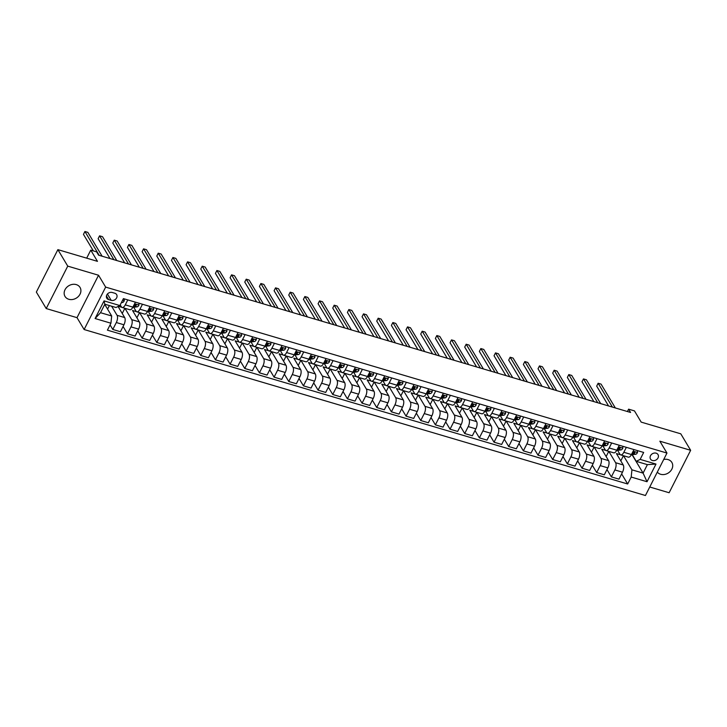 <?xml version="1.0" encoding="UTF-8"?>
<svg xmlns="http://www.w3.org/2000/svg" width="727" height="727" viewBox="0 0 727 727"><rect width="100%" height="100%" fill="white"/><g stroke="black" fill="none" stroke-linecap="round" stroke-linejoin="round"><path stroke-width="1.09" d="M657.308 472.105A8.751 7.243 149.1 0 0 660.616 474.268A8.751 7.243 149.1 0 0 670.267 471.378A8.751 7.243 149.1 0 0 671.857 462.427A8.751 7.243 149.1 0 0 668.068 459.582A8.751 7.243 149.1 0 0 663.715 459.482M76.253 284.602A8.751 7.243 149.1 0 0 66.602 287.492A8.751 7.243 149.1 0 0 65.021 296.434A8.751 7.243 149.1 0 0 68.801 299.279A8.751 7.243 149.1 0 0 78.452 296.389A8.751 7.243 149.1 0 0 80.043 287.447A8.751 7.243 149.1 0 0 76.253 284.602M656.127 453.166A4.38 3.617 149.1 0 0 651.301 454.611A4.38 3.617 149.1 0 0 650.511 459.082A4.38 3.617 149.1 0 0 652.401 460.5A4.38 3.617 149.1 0 0 657.226 459.055A4.38 3.617 149.1 0 0 658.017 454.584A4.38 3.617 149.1 0 0 656.127 453.166M649.747 487.008L669.122 492.742L690.65 450.304L680.781 433.819L641.187 422.114L634.471 410.9L628.61 409.165L627.41 411.527M84.123 329.531L645.44 495.505L666.968 453.066L105.651 287.101L84.123 329.531L77.017 317.663L98.545 275.233L67.747 266.127L46.219 308.557L77.017 317.663M46.219 308.557L36.35 292.072L57.878 249.643L97.473 261.347L90.757 250.133L86.686 258.158M67.747 266.127L57.878 249.643M90.757 250.133L96.618 251.869L98.599 255.168L630.582 412.463L628.61 409.165M108.623 299.588L111.204 300.351A4.244 3.508 149.1 0 0 115.875 298.951A4.244 3.508 149.1 0 0 116.647 294.617A4.244 3.508 149.1 0 0 114.811 293.235L112.231 292.481A4.244 3.508 149.1 0 0 107.56 293.881A4.244 3.508 149.1 0 0 106.787 298.206A4.244 3.508 149.1 0 0 108.623 299.588L106.442 295.944M110.931 323.215L95.101 318.535L104.061 300.878L119.891 305.558L115.984 307.503L104.842 304.213L100.535 312.701L111.685 315.991L110.931 323.215L107.414 330.158L627.674 483.991L621.63 473.895M632.008 454.62L643.086 473.123L647.384 464.635L636.243 461.336L640.151 459.391L643.668 452.448L123.417 298.615L119.891 305.558M640.151 459.391L655.99 464.071L647.03 481.728L631.19 477.048L627.674 483.991M98.545 275.233L105.651 287.101M690.65 450.304L659.852 441.198L666.968 453.066M636.243 461.336L632.236 454.639M626.347 447.323L623.83 452.285A5.471 2.445 106.5 0 1 620.704 454.893A5.471 2.445 106.5 0 1 619.922 454.23L617.568 450.304M611.68 442.988L609.162 447.95A5.471 2.445 106.5 0 1 606.036 450.558A5.471 2.445 106.5 0 1 605.264 449.895L602.91 445.969M597.021 438.654L594.504 443.606A5.471 2.445 106.5 0 1 591.369 446.214A5.471 2.445 106.5 0 1 590.597 445.56L588.243 441.634M582.354 434.319L579.837 439.272A5.471 2.445 106.5 0 1 576.711 441.88A5.471 2.445 106.5 0 1 575.929 441.225L573.585 437.3M567.687 429.984L565.179 434.937A5.471 2.445 106.5 0 1 562.044 437.545A5.471 2.445 106.5 0 1 561.271 436.891L558.918 432.956M553.029 425.649L550.512 430.602A5.471 2.445 106.5 0 1 547.386 433.21A5.471 2.445 106.5 0 1 546.604 432.556L544.25 428.621M538.362 421.315L535.854 426.267A5.471 2.445 106.5 0 1 532.718 428.875A5.471 2.445 106.5 0 1 531.946 428.221L529.592 424.286M523.704 416.98L521.186 421.933A5.471 2.445 106.5 0 1 518.051 424.541A5.471 2.445 106.5 0 1 517.279 423.877L514.925 419.952M509.036 412.636L506.519 417.598A5.471 2.445 106.5 0 1 503.393 420.206A5.471 2.445 106.5 0 1 502.611 419.543L500.267 415.617M494.369 408.301L491.861 413.263A5.471 2.445 106.5 0 1 488.726 415.871A5.471 2.445 106.5 0 1 487.953 415.208L485.6 411.282M479.711 403.967L477.194 408.928A5.471 2.445 106.5 0 1 474.068 411.537A5.471 2.445 106.5 0 1 473.286 410.873L470.942 406.947M465.044 399.632L462.536 404.585A5.471 2.445 106.5 0 1 459.4 407.193A5.471 2.445 106.5 0 1 458.628 406.538L456.274 402.613M450.386 395.297L447.868 400.25A5.471 2.445 106.5 0 1 444.742 402.858A5.471 2.445 106.5 0 1 443.961 402.204L441.607 398.278M435.718 390.962L433.201 395.915A5.471 2.445 106.5 0 1 430.075 398.523A5.471 2.445 106.5 0 1 429.303 397.869L426.949 393.943M421.06 386.628L418.543 391.58A5.471 2.445 106.5 0 1 415.408 394.188A5.471 2.445 106.5 0 1 414.635 393.534L412.282 389.599M406.393 382.293L403.876 387.246A5.471 2.445 106.5 0 1 400.75 389.854A5.471 2.445 106.5 0 1 399.968 389.199L397.624 385.265M391.726 377.958L389.218 382.911A5.471 2.445 106.5 0 1 386.082 385.519A5.471 2.445 106.5 0 1 385.31 384.865L382.956 380.93M377.068 373.614L374.55 378.576A5.471 2.445 106.5 0 1 371.424 381.184A5.471 2.445 106.5 0 1 370.643 380.521L368.289 376.595M362.4 369.28L359.892 374.241A5.471 2.445 106.5 0 1 356.757 376.85A5.471 2.445 106.5 0 1 355.985 376.186L353.631 372.26M347.742 364.945L345.225 369.907A5.471 2.445 106.5 0 1 342.099 372.515A5.471 2.445 106.5 0 1 341.317 371.851L338.964 367.926M333.075 360.61L330.558 365.572A5.471 2.445 106.5 0 1 327.432 368.18A5.471 2.445 106.5 0 1 326.659 367.517L324.306 363.591M318.417 356.275L315.9 361.228A5.471 2.445 106.5 0 1 312.764 363.836A5.471 2.445 106.5 0 1 311.992 363.182L309.638 359.256M303.75 351.941L301.232 356.893A5.471 2.445 106.5 0 1 298.106 359.502A5.471 2.445 106.5 0 1 297.325 358.847L294.98 354.921M289.082 347.606L286.574 352.559A5.471 2.445 106.5 0 1 283.439 355.167A5.471 2.445 106.5 0 1 282.667 354.512L280.313 350.587M274.424 343.271L271.907 348.224A5.471 2.445 106.5 0 1 268.781 350.832A5.471 2.445 106.5 0 1 267.999 350.178L265.646 346.243M259.757 338.936L257.249 343.889A5.471 2.445 106.5 0 1 254.114 346.497A5.471 2.445 106.5 0 1 253.341 345.843L250.988 341.908M245.099 334.602L242.582 339.554A5.471 2.445 106.5 0 1 239.447 342.163A5.471 2.445 106.5 0 1 238.674 341.499L236.32 337.573M230.432 330.258L227.915 335.22A5.471 2.445 106.5 0 1 224.788 337.828A5.471 2.445 106.5 0 1 224.007 337.164L221.662 333.239M215.765 325.923L213.256 330.885A5.471 2.445 106.5 0 1 210.121 333.493A5.471 2.445 106.5 0 1 209.349 332.83L206.995 328.904M201.106 321.588L198.589 326.55A5.471 2.445 106.5 0 1 195.463 329.158A5.471 2.445 106.5 0 1 194.682 328.495L192.337 324.569M186.439 317.254L183.931 322.215A5.471 2.445 106.5 0 1 180.796 324.824A5.471 2.445 106.5 0 1 180.023 324.16L177.67 320.234M171.781 312.919L169.264 317.872A5.471 2.445 106.5 0 1 166.138 320.48A5.471 2.445 106.5 0 1 165.356 319.825L163.002 315.9M157.114 308.584L154.597 313.537A5.471 2.445 106.5 0 1 151.47 316.145A5.471 2.445 106.5 0 1 150.698 315.491L148.344 311.565M142.456 304.25L139.938 309.202A5.471 2.445 106.5 0 1 136.803 311.81A5.471 2.445 106.5 0 1 136.031 311.156L133.677 307.23M127.788 299.915L125.271 304.867A5.471 2.445 106.5 0 1 122.145 307.476A5.471 2.445 106.5 0 1 121.364 306.821L120.228 304.904M104.743 304.404L111.685 315.991M111.622 306.212L117.065 315.309A5.471 2.445 106.5 0 1 116.311 322.534L112.794 329.467L110.068 324.924M118.056 306.476L124.69 317.563A5.471 2.445 106.5 0 1 123.935 324.787L120.418 331.721L112.794 329.467M118.392 306.312L121.827 307.321M124.935 308.303L131.723 319.644A5.471 2.445 106.5 0 1 130.978 326.868L127.461 333.802L123.072 326.487M136.485 311.656L132.523 310.484L139.348 321.897A5.471 2.445 106.5 0 1 138.603 329.122L135.086 336.056L127.461 333.802M139.602 312.637L146.391 323.978A5.471 2.445 106.5 0 1 145.636 331.203L142.119 338.137L137.739 330.821M151.152 315.991L147.181 314.818L154.015 326.232A5.471 2.445 106.5 0 1 153.27 333.457L149.744 340.39L142.119 338.137M154.26 316.972L161.049 328.313A5.471 2.445 106.5 0 1 160.303 335.538L156.787 342.472L152.406 335.156M165.811 320.334L161.848 319.153L168.673 330.567A5.471 2.445 106.5 0 1 167.928 337.791L164.411 344.734L156.787 342.472M168.928 321.307L175.716 332.648A5.471 2.445 106.5 0 1 174.971 339.873L171.445 346.815L167.065 339.491M180.478 324.669L176.507 323.497L183.34 334.902A5.471 2.445 106.5 0 1 182.595 342.126L179.069 349.069L171.445 346.815M183.595 325.641L190.383 336.983A5.471 2.445 106.5 0 1 189.629 344.207L186.112 351.15L181.732 343.826M195.136 329.004L191.174 327.832L198.008 339.236A5.471 2.445 106.5 0 1 197.253 346.461L193.736 353.404L186.112 351.15M198.253 329.985L205.041 341.317A5.471 2.445 106.5 0 1 204.296 348.542L200.77 355.485L196.39 348.16M209.803 333.339L205.841 332.166L212.666 343.571A5.471 2.445 106.5 0 1 211.92 350.796L208.404 357.739L200.77 355.485M212.92 334.32L219.708 345.652A5.471 2.445 106.5 0 1 218.954 352.877L215.437 359.82L211.057 352.504M224.47 337.673L220.499 336.501L227.333 347.906A5.471 2.445 106.5 0 1 226.579 355.13L223.062 362.073L215.437 359.82M227.578 338.655L234.367 349.987A5.471 2.445 106.5 0 1 233.621 357.211L230.105 364.154L225.715 356.839M239.128 342.008L235.166 340.836L241.991 352.241A5.471 2.445 106.5 0 1 241.246 359.474L237.729 366.408L230.105 364.154M242.245 342.99L249.034 354.322A5.471 2.445 106.5 0 1 248.289 361.555L244.763 368.489L240.383 361.174M253.796 346.343L249.824 345.171L256.658 356.584A5.471 2.445 106.5 0 1 255.913 363.809L252.387 370.743L244.763 368.489M256.904 347.324L263.692 358.665A5.471 2.445 106.5 0 1 262.947 365.89L259.43 372.824L255.05 365.508M268.454 350.678L264.492 349.505L271.316 360.919A5.471 2.445 106.5 0 1 270.571 368.144L267.054 375.077L259.43 372.824M271.571 351.659L278.359 363A5.471 2.445 106.5 0 1 277.614 370.225L274.088 377.159L269.708 369.843M283.121 355.012L279.15 353.84L285.984 365.254A5.471 2.445 106.5 0 1 285.238 372.478L281.712 379.412L274.088 377.159M286.238 355.994L293.026 367.335A5.471 2.445 106.5 0 1 292.272 374.559L288.755 381.493L284.375 374.178M297.779 359.347L293.817 358.175L300.651 369.589A5.471 2.445 106.5 0 1 299.897 376.813L296.38 383.747L288.755 381.493M300.896 360.328L307.685 371.67A5.471 2.445 106.5 0 1 306.939 378.894L303.423 385.837L299.033 378.513M312.446 363.691L308.484 362.509L315.309 373.923A5.471 2.445 106.5 0 1 314.564 381.148L311.047 388.091L303.423 385.837M315.563 364.663L322.352 376.004A5.471 2.445 106.5 0 1 321.598 383.229L318.081 390.172L313.7 382.847M327.114 368.026L323.142 366.853L329.976 378.258A5.471 2.445 106.5 0 1 329.222 385.483L325.705 392.426L318.081 390.172M330.222 368.998L337.01 380.339A5.471 2.445 106.5 0 1 336.265 387.564L332.748 394.507L328.368 387.182M341.772 372.36L337.81 371.188L344.634 382.593A5.471 2.445 106.5 0 1 343.889 389.817L340.372 396.76L332.748 394.507M344.889 373.342L351.677 384.674A5.471 2.445 106.5 0 1 350.932 391.898L347.406 398.841L343.026 391.517M356.439 376.695L352.468 375.523L359.302 386.928A5.471 2.445 106.5 0 1 358.556 394.152L355.03 401.095L347.406 398.841M359.556 377.676L366.335 389.009A5.471 2.445 106.5 0 1 365.59 396.233L362.073 403.176L357.693 395.861M371.097 381.03L367.135 379.857L373.969 391.262A5.471 2.445 106.5 0 1 373.215 398.487L369.698 405.43L362.073 403.176M374.214 382.011L381.003 393.343A5.471 2.445 106.5 0 1 380.257 400.568L376.731 407.511L372.351 400.195M385.764 385.365L381.793 384.192L388.627 395.597A5.471 2.445 106.5 0 1 387.882 402.831L384.356 409.764L376.731 407.511M388.881 386.346L395.67 397.678A5.471 2.445 106.5 0 1 394.915 404.912L391.399 411.845L387.018 404.53M400.432 389.699L396.46 388.527L403.294 399.941A5.471 2.445 106.5 0 1 402.54 407.165L399.023 414.099L391.399 411.845M403.54 390.681L410.328 402.022A5.471 2.445 106.5 0 1 409.583 409.246L406.066 416.18L401.677 408.865M415.09 394.034L411.128 392.862L417.952 404.276A5.471 2.445 106.5 0 1 417.207 411.5L413.69 418.434L406.066 416.18M418.207 395.015L424.995 406.357A5.471 2.445 106.5 0 1 424.241 413.581L420.724 420.515L416.344 413.2M429.757 398.369L425.786 397.196L432.62 408.61A5.471 2.445 106.5 0 1 431.874 415.835L428.348 422.769L420.724 420.515M432.865 399.35L439.653 410.691A5.471 2.445 106.5 0 1 438.908 417.916L435.391 424.85L431.011 417.534M444.415 402.703L440.453 401.531L447.278 412.945A5.471 2.445 106.5 0 1 446.532 420.17L443.016 427.112L435.391 424.85M447.532 403.685L454.32 415.026A5.471 2.445 106.5 0 1 453.575 422.251L450.049 429.194L445.669 421.869M459.082 407.047L455.111 405.866L461.945 417.28A5.471 2.445 106.5 0 1 461.2 424.504L457.674 431.447L450.049 429.194M462.199 408.02L468.988 419.361A5.471 2.445 106.5 0 1 468.233 426.585L464.717 433.528L460.336 426.204M473.74 411.382L469.778 410.21L476.612 421.615A5.471 2.445 106.5 0 1 475.858 428.839L472.341 435.782L464.717 433.528M476.857 412.363L483.646 423.696A5.471 2.445 106.5 0 1 482.901 430.92L479.375 437.863L474.995 430.538M488.408 415.717L484.446 414.544L491.27 425.949A5.471 2.445 106.5 0 1 490.525 433.174L487.008 440.117L479.375 437.863M491.525 416.698L498.313 428.03A5.471 2.445 106.5 0 1 497.559 435.255L494.042 442.198L489.662 434.873M503.075 420.052L499.104 418.879L505.937 430.284A5.471 2.445 106.5 0 1 505.183 437.509L501.666 444.451L494.042 442.198M506.183 421.033L512.971 432.365A5.471 2.445 106.5 0 1 512.226 439.59L508.709 446.532L504.32 439.217M517.733 424.386L513.771 423.214L520.596 434.619A5.471 2.445 106.5 0 1 519.85 441.843L516.334 448.786L508.709 446.532M520.85 425.368L527.638 436.7A5.471 2.445 106.5 0 1 526.893 443.924L523.367 450.867L518.987 443.552M532.4 428.721L528.429 427.549L535.263 438.954A5.471 2.445 106.5 0 1 534.518 446.187L530.992 453.121L523.367 450.867M535.508 429.702L542.297 441.044A5.471 2.445 106.5 0 1 541.551 448.268L538.035 455.202L533.654 447.887M547.058 433.056L543.096 431.883L549.921 443.297A5.471 2.445 106.5 0 1 549.176 450.522L545.659 457.456L538.035 455.202M550.175 434.037L556.964 445.378A5.471 2.445 106.5 0 1 556.219 452.603L552.693 459.537L548.312 452.221M561.726 437.39L557.754 436.218L564.588 447.632A5.471 2.445 106.5 0 1 563.843 454.857L560.317 461.79L552.693 459.537M564.843 438.372L571.631 449.713A5.471 2.445 106.5 0 1 570.877 456.938L567.36 463.871L562.98 456.556M576.384 441.725L572.422 440.553L579.255 451.967A5.471 2.445 106.5 0 1 578.501 459.191L574.984 466.125L567.36 463.871M579.501 442.707L586.289 454.048A5.471 2.445 106.5 0 1 585.544 461.272L582.027 468.206L577.638 460.891M591.051 446.06L587.089 444.888L593.914 456.302A5.471 2.445 106.5 0 1 593.168 463.526L589.652 470.469L582.027 468.206M594.168 447.041L600.956 458.383A5.471 2.445 106.5 0 1 600.202 465.607L596.685 472.55L592.305 465.225M605.718 450.404L601.747 449.231L608.581 460.636A5.471 2.445 106.5 0 1 607.827 467.861L604.31 474.804L596.685 472.55M608.826 451.376L615.615 462.717A5.471 2.445 106.5 0 1 614.869 469.942L611.352 476.885L606.972 469.56M620.376 454.738L616.414 453.566L623.239 464.971A5.471 2.445 106.5 0 1 622.494 472.196L618.977 479.138L611.352 476.885M623.493 455.72L631.936 469.824L643.086 473.123L647.03 481.728M107.578 309.129L109.386 305.558M135.413 302.168L132.896 307.121A5.471 2.445 106.5 0 1 129.769 309.729L122.145 307.476M122.236 313.464L124.871 308.284M136.903 317.808L139.529 312.619M150.08 306.503L147.563 311.456A5.471 2.445 106.5 0 1 144.428 314.064L136.803 311.81M151.561 322.143L154.197 316.954M164.738 310.838L162.23 315.791A5.471 2.445 106.5 0 1 159.095 318.399L151.47 316.145M166.229 326.478L168.855 321.289M179.405 315.173L176.888 320.134A5.471 2.445 106.5 0 1 173.762 322.743L166.138 320.48M180.887 330.812L183.522 325.623M194.064 319.507L191.555 324.469A5.471 2.445 106.5 0 1 188.42 327.077L180.796 324.824M195.554 335.147L198.189 329.958M208.731 323.842L206.214 328.804A5.471 2.445 106.5 0 1 203.087 331.412L195.463 329.158M210.221 339.482L212.847 334.293M223.398 328.177L220.881 333.139A5.471 2.445 106.5 0 1 217.746 335.747L210.121 333.493M224.879 343.816L227.515 338.637M238.056 332.521L235.539 337.473A5.471 2.445 106.5 0 1 232.413 340.082L224.788 337.828M239.547 348.151L242.173 342.971M252.723 336.855L250.206 341.808A5.471 2.445 106.5 0 1 247.08 344.416L239.447 342.163M254.205 352.486L256.84 347.306M267.382 341.19L264.873 346.143A5.471 2.445 106.5 0 1 261.738 348.751L254.114 346.497M268.872 356.821L271.498 351.641M282.049 345.525L279.531 350.478A5.471 2.445 106.5 0 1 276.405 353.086L268.781 350.832M283.539 361.165L286.165 355.976M296.707 349.86L294.199 354.812A5.471 2.445 106.5 0 1 291.064 357.42L283.439 355.167M298.197 365.499L300.833 360.31M311.374 354.194L308.857 359.147A5.471 2.445 106.5 0 1 305.731 361.755L298.106 359.502M312.864 369.834L315.491 364.645M326.041 358.529L323.524 363.491A5.471 2.445 106.5 0 1 320.389 366.099L312.764 363.836M327.523 374.169L330.158 368.98M340.699 362.864L338.182 367.826A5.471 2.445 106.5 0 1 335.056 370.434L327.432 368.18M342.19 378.503L344.816 373.315M355.367 367.199L352.849 372.16A5.471 2.445 106.5 0 1 349.723 374.768L342.099 372.515M356.848 382.838L359.483 377.649M370.025 371.533L367.517 376.495A5.471 2.445 106.5 0 1 364.381 379.103L356.757 376.85M371.515 387.173L374.151 381.993M384.692 375.877L382.175 380.83A5.471 2.445 106.5 0 1 379.049 383.438L371.424 381.184M386.182 391.508L388.809 386.328M399.359 380.212L396.842 385.165A5.471 2.445 106.5 0 1 393.707 387.773L386.082 385.519M400.841 395.842L403.476 390.663M414.017 384.547L411.5 389.499A5.471 2.445 106.5 0 1 408.374 392.107L400.75 389.854M415.508 400.186L418.134 394.997M428.685 388.881L426.167 393.834A5.471 2.445 106.5 0 1 423.032 396.442L415.408 394.188M430.166 404.521L432.801 399.332M443.343 393.216L440.835 398.169A5.471 2.445 106.5 0 1 437.699 400.777L430.075 398.523M444.833 408.856L447.459 403.667M458.01 397.551L455.493 402.504A5.471 2.445 106.5 0 1 452.367 405.112L444.742 402.858M459.491 413.19L462.127 408.001M472.668 401.886L470.16 406.847A5.471 2.445 106.5 0 1 467.025 409.455L459.4 407.193M474.158 417.525L476.794 412.336M487.335 406.22L484.818 411.182A5.471 2.445 106.5 0 1 481.692 413.79L474.068 411.537M488.826 421.86L491.452 416.671M502.003 410.555L499.485 415.517A5.471 2.445 106.5 0 1 496.35 418.125L488.726 415.871M503.484 426.195L506.119 421.006M516.661 414.89L514.143 419.852A5.471 2.445 106.5 0 1 511.017 422.46L503.393 420.206M518.151 430.529L520.777 425.35M531.328 419.234L528.811 424.186A5.471 2.445 106.5 0 1 525.685 426.794L518.051 424.541M532.809 434.864L535.445 429.684M545.986 423.568L543.478 428.521A5.471 2.445 106.5 0 1 540.343 431.129L532.718 428.875M547.476 439.199L550.103 434.019M560.653 427.903L558.136 432.856A5.471 2.445 106.5 0 1 555.01 435.464L547.386 433.21M562.144 443.543L564.77 438.354M575.311 432.238L572.803 437.191A5.471 2.445 106.5 0 1 569.668 439.799L562.044 437.545M576.802 447.877L579.437 442.688M589.979 436.573L587.461 441.525A5.471 2.445 106.5 0 1 584.335 444.133L576.711 441.88M591.469 452.212L594.095 447.023M604.646 440.907L602.129 445.86A5.471 2.445 106.5 0 1 598.993 448.468L591.369 446.214M606.127 456.547L608.763 451.358M619.304 445.242L616.787 450.204A5.471 2.445 106.5 0 1 613.661 452.812L606.036 450.558M631.19 477.048L631.936 469.824M620.794 460.882L623.421 455.693M633.971 449.577L631.454 454.539A5.471 2.445 106.5 0 1 628.328 457.147L620.704 454.893M104.842 304.213L104.061 300.878M100.535 312.701L95.101 318.535M655.99 464.071L647.384 464.635M124.253 298.87L124.253 300.796A3.626 1.618 106.5 0 1 122.527 302.496L121.382 302.632M99.19 255.341L84.914 231.495L87.849 232.358L102.125 256.213M93.365 250.906L83.46 234.367L84.914 231.495M138.912 303.204L138.921 305.131A3.626 1.618 106.5 0 1 137.185 306.83L134.013 307.212A10.46 4.68 106.5 0 1 133.114 307.139L132.923 307.085M113.857 259.675L99.581 235.83L102.516 236.702L116.793 260.548M133.277 306.367L134.958 306.167A3.626 1.618 -73.5 0 0 136.203 305.258L136.249 304.695M135.695 304.404L136.203 305.258L134.795 304.84A3.626 1.618 106.5 0 1 133.595 305.749M110.004 258.539L98.127 238.701L99.581 235.83M153.579 307.539L153.588 309.466A3.626 1.618 106.5 0 1 151.852 311.165L148.681 311.547A10.46 4.68 106.5 0 1 147.781 311.474L147.581 311.42M128.525 264.01L114.248 240.164L117.174 241.037L131.451 264.882M147.945 310.711L149.626 310.502A3.626 1.618 -73.5 0 0 150.871 309.593L150.907 309.03M150.362 308.739L150.871 309.593L149.462 309.175A3.626 1.618 106.5 0 1 148.263 310.084M124.671 262.874L112.785 243.036L114.248 240.164M168.237 311.874L168.246 313.81A3.626 1.618 106.5 0 1 166.519 315.5L163.339 315.882A10.46 4.68 106.5 0 1 162.439 315.809L162.248 315.754M143.183 268.345L128.906 244.499L131.841 245.372L146.118 269.217M162.612 315.045L164.284 314.846A3.626 1.618 -73.5 0 0 165.538 313.928L165.574 313.364M165.02 313.073L165.538 313.928L164.129 313.51A3.626 1.618 106.5 0 1 162.921 314.418M139.33 267.209L127.452 247.371L128.906 244.499M182.904 316.209L182.913 318.144A3.626 1.618 106.5 0 1 181.177 319.835L178.006 320.216A10.46 4.68 106.5 0 1 177.106 320.144L176.906 320.089M157.85 272.689L143.573 248.834L146.5 249.706L160.776 273.552M177.27 319.38L178.951 319.18A3.626 1.618 -73.5 0 0 180.196 318.262L180.241 317.699M179.687 317.408L180.196 318.262L178.787 317.844A3.626 1.618 106.5 0 1 177.588 318.753M153.997 271.544L142.119 251.706L143.573 248.834M197.571 320.543L197.571 322.479A3.626 1.618 106.5 0 1 195.845 324.169L192.673 324.551A10.46 4.68 106.5 0 1 191.764 324.478L191.574 324.424M172.508 277.023L158.232 253.178L161.167 254.041L175.443 277.887M191.937 323.715L193.609 323.515A3.626 1.618 -73.5 0 0 194.863 322.597L194.9 322.034M194.354 321.743L194.863 322.597L193.455 322.179A3.626 1.618 106.5 0 1 192.255 323.088M168.655 275.878L156.778 256.04L158.232 253.178M212.229 324.878L212.239 326.814A3.626 1.618 106.5 0 1 210.503 328.504L207.331 328.886A10.46 4.68 106.5 0 1 206.432 328.813L206.241 328.758M187.175 281.358L172.899 257.512L175.834 258.376L190.11 282.221M206.595 328.05L208.276 327.85A3.626 1.618 -73.5 0 0 209.521 326.932L209.567 326.368M209.012 326.078L209.521 326.932L208.113 326.514A3.626 1.618 106.5 0 1 206.913 327.423M183.322 280.213L171.445 260.375L172.899 257.512M226.897 329.213L226.897 331.148A3.626 1.618 106.5 0 1 225.17 332.839L221.999 333.22A10.46 4.68 106.5 0 1 221.09 333.157L220.899 333.093M201.833 285.693L187.557 261.847L190.492 262.711L204.769 286.556M221.262 332.384L222.944 332.184A3.626 1.618 -73.5 0 0 224.189 331.267L224.225 330.703M223.68 330.412L224.189 331.267L222.78 330.849A3.626 1.618 106.5 0 1 221.581 331.757M197.98 284.548L186.103 264.71L187.557 261.847M241.555 333.548L241.564 335.483A3.626 1.618 106.5 0 1 239.828 337.183L236.657 337.555A10.46 4.68 106.5 0 1 235.757 337.492L235.566 337.428M216.501 290.028L202.224 266.182L205.159 267.045L219.436 290.891M235.921 336.719L237.602 336.519A3.626 1.618 -73.5 0 0 238.847 335.601L238.892 335.047M238.338 334.756L238.847 335.601L237.447 335.183A3.626 1.618 106.5 0 1 236.239 336.101M212.647 288.892L200.77 269.045L202.224 266.182M256.222 337.891L256.231 339.818A3.626 1.618 106.5 0 1 254.495 341.517L251.324 341.89A10.46 4.68 106.5 0 1 250.424 341.826L250.224 341.763M231.168 294.362L216.891 270.517L219.818 271.38L234.094 295.226M250.588 341.054L252.269 340.854A3.626 1.618 -73.5 0 0 253.514 339.936L253.559 339.382M253.005 339.091L253.514 339.936L252.105 339.527A3.626 1.618 106.5 0 1 250.906 340.436M227.315 293.226L215.437 273.379L216.891 270.517M270.88 342.226L270.889 344.153A3.626 1.618 106.5 0 1 269.163 345.852L265.982 346.234A10.46 4.68 106.5 0 1 265.082 346.161L264.892 346.107M245.826 298.697L231.549 274.851L234.485 275.724L248.761 299.569M265.255 345.389L266.927 345.189A3.626 1.618 -73.5 0 0 268.181 344.271L268.218 343.717M267.663 343.426L268.181 344.271L266.773 343.862A3.626 1.618 106.5 0 1 265.564 344.771M241.973 297.561L230.095 277.723L231.549 274.851M285.547 346.561L285.557 348.487A3.626 1.618 106.5 0 1 283.821 350.187L280.649 350.568A10.46 4.68 106.5 0 1 279.75 350.496L271.907 348.224M260.493 303.032L246.217 279.186L249.143 280.059L263.419 303.904M279.913 349.723L281.594 349.523A3.626 1.618 -73.5 0 0 282.839 348.615L282.885 348.051M282.33 347.76L282.839 348.615L281.431 348.197A3.626 1.618 106.5 0 1 280.231 349.105M256.64 301.896L244.763 282.058L246.217 279.186M300.215 350.896L300.215 352.822A3.626 1.618 106.5 0 1 298.488 354.522L295.316 354.903A10.46 4.68 106.5 0 1 294.408 354.831L294.217 354.776M275.151 307.367L260.875 283.521L263.81 284.393L278.087 308.239M294.58 354.067L296.252 353.858A3.626 1.618 -73.5 0 0 297.507 352.949L297.543 352.386M296.998 352.095L297.507 352.949L296.098 352.531A3.626 1.618 106.5 0 1 294.898 353.44M271.298 306.231L259.421 286.393L260.875 283.521M314.873 355.23L314.882 357.166A3.626 1.618 106.5 0 1 313.146 358.856L309.975 359.238A10.46 4.68 106.5 0 1 309.075 359.165L308.884 359.111M289.819 311.701L275.542 287.856L278.477 288.728L292.754 312.574M309.239 358.402L310.92 358.202A3.626 1.618 -73.5 0 0 312.165 357.284L312.21 356.721M311.656 356.43L312.165 357.284L310.756 356.866A3.626 1.618 106.5 0 1 309.557 357.775M285.965 310.565L274.088 290.727L275.542 287.856M329.54 359.565L329.549 361.501A3.626 1.618 106.5 0 1 327.813 363.191L324.642 363.573A10.46 4.68 106.5 0 1 323.733 363.5L323.542 363.445M304.477 316.045L290.2 292.19L293.135 293.063L307.412 316.908M323.906 362.737L325.587 362.537A3.626 1.618 -73.5 0 0 326.832 361.619L326.868 361.055M326.323 360.765L326.832 361.619L325.423 361.201A3.626 1.618 106.5 0 1 324.224 362.11M300.624 314.9L288.746 295.062L290.2 292.19M344.198 363.9L344.207 365.835A3.626 1.618 106.5 0 1 342.472 367.526L339.3 367.907A10.46 4.68 106.5 0 1 338.4 367.835L338.209 367.78M319.144 320.38L304.867 296.534L307.803 297.398L322.079 321.243M338.564 367.071L340.245 366.871A3.626 1.618 -73.5 0 0 341.49 365.954L341.536 365.39M340.981 365.099L341.49 365.954L340.091 365.536A3.626 1.618 106.5 0 1 338.882 366.444M315.291 319.235L303.413 299.397L304.867 296.534M358.865 368.235L358.874 370.17A3.626 1.618 106.5 0 1 357.139 371.86L353.967 372.242A10.46 4.68 106.5 0 1 353.068 372.169L352.868 372.115M333.811 324.715L319.535 300.869L322.461 301.732L336.737 325.578M353.231 371.406L354.912 371.206A3.626 1.618 -73.5 0 0 356.157 370.288L356.203 369.725M355.648 369.434L356.157 370.288L354.749 369.87A3.626 1.618 106.5 0 1 353.549 370.779M329.958 323.57L318.081 303.732L319.535 300.869M373.533 372.569L373.533 374.505A3.626 1.618 106.5 0 1 371.806 376.204L368.625 376.577A10.46 4.68 106.5 0 1 367.726 376.513L367.535 376.45M348.469 329.049L334.193 305.204L337.128 306.067L351.405 329.913M367.898 375.741L369.57 375.541A3.626 1.618 -73.5 0 0 370.825 374.623L370.861 374.06M370.316 373.769L370.825 374.623L369.416 374.205A3.626 1.618 106.5 0 1 368.207 375.114M344.616 327.904L332.739 308.066L334.193 305.204M388.191 376.904L388.2 378.84A3.626 1.618 106.5 0 1 386.464 380.539L383.293 380.912A10.46 4.68 106.5 0 1 382.393 380.848L382.202 380.784M363.137 333.384L348.86 309.538L351.795 310.402L366.072 334.247M382.556 380.076L384.238 379.876A3.626 1.618 -73.5 0 0 385.483 378.958L385.528 378.403M384.974 378.113L385.483 378.958L384.074 378.54A3.626 1.618 106.5 0 1 382.875 379.458M359.283 332.248L347.406 312.401L348.86 309.538M402.858 381.248L402.858 383.174A3.626 1.618 106.5 0 1 401.131 384.874L397.96 385.246A10.46 4.68 106.5 0 1 397.051 385.183L396.86 385.119M377.795 337.719L363.518 313.873L366.453 314.736L380.73 338.582M397.224 384.41L398.905 384.21A3.626 1.618 -73.5 0 0 400.15 383.293L400.186 382.738M399.641 382.447L400.15 383.293L398.741 382.884A3.626 1.618 106.5 0 1 397.542 383.792M373.942 336.583L362.064 316.736L363.518 313.873M417.516 385.583L417.525 387.509A3.626 1.618 106.5 0 1 415.789 389.209L412.618 389.59A10.46 4.68 106.5 0 1 411.718 389.518L411.527 389.463M392.462 342.053L378.185 318.208L381.121 319.08L395.397 342.926M411.882 388.745L413.563 388.545A3.626 1.618 -73.5 0 0 414.808 387.627L414.853 387.073M414.299 386.782L414.808 387.627L413.399 387.218A3.626 1.618 106.5 0 1 412.2 388.127M388.609 340.918L376.731 321.08L378.185 318.208M432.183 389.917L432.192 391.844A3.626 1.618 106.5 0 1 430.457 393.543L427.285 393.925A10.46 4.68 106.5 0 1 426.385 393.852L426.186 393.798M407.129 346.388L392.853 322.543L395.779 323.415L410.055 347.261M426.549 393.08L428.23 392.88A3.626 1.618 -73.5 0 0 429.475 391.971L429.512 391.408M428.966 391.117L429.475 391.971L428.067 391.553A3.626 1.618 106.5 0 1 426.867 392.462M403.276 345.252L391.39 325.414L392.853 322.543M446.841 394.252L446.851 396.179A3.626 1.618 106.5 0 1 445.124 397.878L441.943 398.26A10.46 4.68 106.5 0 1 441.044 398.187L440.853 398.132M421.787 350.723L407.511 326.877L410.446 327.75L424.722 351.595M441.216 397.424L442.888 397.215A3.626 1.618 -73.5 0 0 444.142 396.306L444.179 395.742M443.624 395.452L444.142 396.306L442.734 395.888A3.626 1.618 106.5 0 1 441.525 396.797M417.934 349.587L406.057 329.749L407.511 326.877M461.509 398.587L461.518 400.522A3.626 1.618 106.5 0 1 459.782 402.213L456.611 402.594A10.46 4.68 106.5 0 1 455.711 402.522L447.868 400.25M436.454 355.058L422.178 331.212L425.104 332.085L439.381 355.93M455.874 401.758L457.556 401.558A3.626 1.618 -73.5 0 0 458.801 400.641L458.846 400.077M458.292 399.786L458.801 400.641L457.392 400.223A3.626 1.618 106.5 0 1 456.192 401.131M432.601 353.922L420.724 334.084L422.178 331.212M476.176 402.922L476.176 404.857A3.626 1.618 106.5 0 1 474.449 406.547L471.278 406.929A10.46 4.68 106.5 0 1 470.369 406.856L470.178 406.802M451.113 359.402L436.836 335.547L439.771 336.419L454.048 360.265M470.542 406.093L472.214 405.893A3.626 1.618 -73.5 0 0 473.468 404.975L473.504 404.412M472.959 404.121L473.468 404.975L472.059 404.557A3.626 1.618 106.5 0 1 470.86 405.466M447.259 358.257L435.382 338.418L436.836 335.547M490.834 407.256L490.843 409.192A3.626 1.618 106.5 0 1 489.107 410.882L485.936 411.264A10.46 4.68 106.5 0 1 485.036 411.191L484.845 411.137M465.78 363.736L451.503 339.891L454.439 340.754L468.715 364.6M485.2 410.428L486.881 410.228A3.626 1.618 -73.5 0 0 488.126 409.31L488.171 408.747M487.617 408.456L488.126 409.31L486.717 408.892A3.626 1.618 106.5 0 1 485.518 409.801M461.927 362.591L450.049 342.753L451.503 339.891M505.501 411.591L505.501 413.527A3.626 1.618 106.5 0 1 503.775 415.217L500.603 415.599A10.46 4.68 106.5 0 1 499.694 415.526L499.504 415.471M480.438 368.071L466.161 344.225L469.097 345.089L483.373 368.934M499.867 414.763L501.548 414.563A3.626 1.618 -73.5 0 0 502.793 413.645L502.83 413.081M502.284 412.791L502.793 413.645L501.385 413.227A3.626 1.618 106.5 0 1 500.185 414.136M476.585 366.926L464.707 347.088L466.161 344.225M520.159 415.926L520.168 417.861A3.626 1.618 106.5 0 1 518.433 419.561L515.261 419.933A10.46 4.68 106.5 0 1 514.362 419.87L514.171 419.806M495.105 372.406L480.829 348.56L483.764 349.423L498.04 373.269M514.525 419.097L516.206 418.897A3.626 1.618 -73.5 0 0 517.451 417.98L517.497 417.416M516.942 417.125L517.451 417.98L516.052 417.562A3.626 1.618 106.5 0 1 514.843 418.47M491.252 371.261L479.375 351.423L480.829 348.56M534.827 420.261L534.836 422.196A3.626 1.618 106.5 0 1 533.1 423.896L529.928 424.268A10.46 4.68 106.5 0 1 529.029 424.204L528.829 424.141M509.772 376.74L495.496 352.895L498.422 353.758L512.699 377.604M529.192 423.432L530.874 423.232A3.626 1.618 -73.5 0 0 532.119 422.314L532.164 421.76M531.61 421.469L532.119 422.314L530.71 421.896A3.626 1.618 106.5 0 1 529.51 422.814M505.919 375.605L494.042 355.757L495.496 352.895M549.485 424.604L549.494 426.531A3.626 1.618 106.5 0 1 547.767 428.23L544.587 428.603A10.46 4.68 106.5 0 1 543.687 428.539L543.496 428.485M524.431 381.075L510.154 357.23L513.089 358.093L527.366 381.939M543.86 427.767L545.532 427.567A3.626 1.618 -73.5 0 0 546.786 426.649L546.822 426.095M546.268 425.804L546.786 426.649L545.377 426.24A3.626 1.618 106.5 0 1 544.169 427.149M520.577 379.939L508.7 360.101L510.154 357.23M564.152 428.939L564.161 430.866A3.626 1.618 106.5 0 1 562.425 432.565L559.254 432.947A10.46 4.68 106.5 0 1 558.354 432.874L550.512 430.602M539.098 385.41L524.821 361.564L527.747 362.437L542.024 386.282M558.518 432.102L560.199 431.902A3.626 1.618 -73.5 0 0 561.444 430.984L561.489 430.429M560.935 430.139L561.444 430.984L560.035 430.575A3.626 1.618 106.5 0 1 558.836 431.484M535.245 384.274L523.367 364.436L524.821 361.564M578.819 433.274L578.819 435.2A3.626 1.618 106.5 0 1 577.093 436.9L573.921 437.281A10.46 4.68 106.5 0 1 573.012 437.209L572.821 437.154M553.756 389.745L539.479 365.899L542.415 366.772L556.691 390.617M573.185 436.436L574.857 436.236A3.626 1.618 -73.5 0 0 576.111 435.328L576.147 434.764M575.602 434.473L576.111 435.328L574.703 434.91A3.626 1.618 106.5 0 1 573.503 435.818M549.903 388.609L538.025 368.771L539.479 365.899M593.477 437.609L593.486 439.535A3.626 1.618 106.5 0 1 591.751 441.234L588.579 441.616A10.46 4.68 106.5 0 1 587.68 441.543L587.489 441.489M568.423 394.079L554.147 370.234L557.082 371.106L571.358 394.952M587.843 440.78L589.524 440.58A3.626 1.618 -73.5 0 0 590.769 439.662L590.815 439.099M590.26 438.808L590.769 439.662L589.361 439.244A3.626 1.618 106.5 0 1 588.161 440.153M564.57 392.943L552.693 373.105L554.147 370.234M608.145 441.943L608.154 443.879A3.626 1.618 106.5 0 1 606.418 445.569L603.246 445.951A10.46 4.68 106.5 0 1 602.338 445.878L602.147 445.824M583.081 398.414L568.805 374.569L571.74 375.441L586.017 399.287M602.51 445.115L604.192 444.915A3.626 1.618 -73.5 0 0 605.437 443.997L605.473 443.434M604.928 443.143L605.437 443.997L604.028 443.579A3.626 1.618 106.5 0 1 602.828 444.488M579.228 397.278L567.351 377.44L568.805 374.569M622.803 446.278L622.812 448.214A3.626 1.618 106.5 0 1 621.076 449.904L617.905 450.286A10.46 4.68 106.5 0 1 617.005 450.213L616.814 450.158M597.748 402.758L583.472 378.912L586.407 379.776L600.684 403.621M617.168 449.45L618.85 449.25A3.626 1.618 -73.5 0 0 620.095 448.332L620.14 447.768M619.586 447.478L620.095 448.332L618.695 447.914A3.626 1.618 106.5 0 1 617.487 448.823M593.895 401.613L582.018 381.775L583.472 378.912M637.47 450.613L637.479 452.548A3.626 1.618 106.5 0 1 635.743 454.239L632.572 454.62A10.46 4.68 106.5 0 1 631.672 454.548L631.472 454.493M612.416 407.093L598.139 383.247L601.065 384.11L615.342 407.956M631.836 453.784L633.517 453.584A3.626 1.618 -73.5 0 0 634.762 452.667L634.807 452.103M634.253 451.812L634.762 452.667L633.353 452.249A3.626 1.618 106.5 0 1 632.154 453.157M608.563 405.948L596.685 386.11L598.139 383.247M124.69 317.563L117.065 315.309M139.348 321.897L131.723 319.644M154.015 326.232L146.391 323.978M168.673 330.567L161.049 328.313M183.34 334.902L175.716 332.648M198.008 339.236L190.383 336.983M212.666 343.571L205.041 341.317M227.333 347.906L219.708 345.652M241.991 352.241L234.367 349.987M256.658 356.584L249.034 354.322M271.316 360.919L263.692 358.665M285.984 365.254L278.359 363M300.651 369.589L293.026 367.335M315.309 373.923L307.685 371.67M329.976 378.258L322.352 376.004M344.634 382.593L337.01 380.339M359.302 386.928L351.677 384.674M373.969 391.262L366.335 389.009M388.627 395.597L381.003 393.343M403.294 399.941L395.67 397.678M417.952 404.276L410.328 402.022M432.62 408.61L424.995 406.357M447.278 412.945L439.653 410.691M461.945 417.28L454.32 415.026M476.612 421.615L468.988 419.361M491.27 425.949L483.646 423.696M505.937 430.284L498.313 428.03M520.596 434.619L512.971 432.365M535.263 438.954L527.638 436.7M549.921 443.297L542.297 441.044M564.588 447.632L556.964 445.378M579.255 451.967L571.631 449.713M593.914 456.302L586.289 454.048M608.581 460.636L600.956 458.383M623.239 464.971L615.615 462.717M123.935 324.787L116.311 322.534M132.896 307.121L125.271 304.867M147.563 311.456L139.938 309.202M138.603 329.122L130.978 326.868M162.23 315.791L154.597 313.537M153.27 333.457L145.636 331.203M176.888 320.134L169.264 317.872M167.928 337.791L160.303 335.538M191.555 324.469L183.931 322.215M182.595 342.126L174.971 339.873M206.214 328.804L198.589 326.55M197.253 346.461L189.629 344.207M220.881 333.139L213.256 330.885M211.92 350.796L204.296 348.542M235.539 337.473L227.915 335.22M226.579 355.13L218.954 352.877M250.206 341.808L242.582 339.554M241.246 359.474L233.621 357.211M264.873 346.143L257.249 343.889M255.913 363.809L248.289 361.555M270.571 368.144L262.947 365.89M294.199 354.812L286.574 352.559M285.238 372.478L277.614 370.225M308.857 359.147L301.232 356.893M299.897 376.813L292.272 374.559M323.524 363.491L315.9 361.228M314.564 381.148L306.939 378.894M338.182 367.826L330.558 365.572M329.222 385.483L321.598 383.229M352.849 372.16L345.225 369.907M343.889 389.817L336.265 387.564M367.517 376.495L359.892 374.241M358.556 394.152L350.932 391.898M382.175 380.83L374.55 378.576M373.215 398.487L365.59 396.233M396.842 385.165L389.218 382.911M387.882 402.831L380.257 400.568M411.5 389.499L403.876 387.246M402.54 407.165L394.915 404.912M426.167 393.834L418.543 391.58M417.207 411.5L409.583 409.246M440.835 398.169L433.201 395.915M431.874 415.835L424.241 413.581M446.532 420.17L438.908 417.916M470.16 406.847L462.536 404.585M461.2 424.504L453.575 422.251M484.818 411.182L477.194 408.928M475.858 428.839L468.233 426.585M499.485 415.517L491.861 413.263M490.525 433.174L482.901 430.92M514.143 419.852L506.519 417.598M505.183 437.509L497.559 435.255M528.811 424.186L521.186 421.933M519.85 441.843L512.226 439.59M543.478 428.521L535.854 426.267M534.518 446.187L526.893 443.924M549.176 450.522L541.551 448.268M572.803 437.191L565.179 434.937M563.843 454.857L556.219 452.603M587.461 441.525L579.837 439.272M578.501 459.191L570.877 456.938M602.129 445.86L594.504 443.606M593.168 463.526L585.544 461.272M616.787 450.204L609.162 447.95M607.827 467.861L600.202 465.607M631.454 454.539L623.83 452.285M622.494 472.196L614.869 469.942M107.423 294.026L111.204 300.351M124.253 300.733L122.59 300.242M122.527 302.496L121.591 302.214M138.921 305.067L134.595 303.786M134.013 307.212L133.005 306.912M137.185 306.83L134.958 306.167M153.588 309.402L149.253 308.121M148.681 311.547L147.672 311.247M151.852 311.165L149.626 310.502M168.246 313.737L163.92 312.456M163.339 315.882L162.33 315.582M166.519 315.5L164.284 314.846M182.913 318.072L178.578 316.799M178.006 320.216L176.997 319.916M181.177 319.835L178.951 319.18M197.571 322.415L193.246 321.134M192.673 324.551L191.664 324.251M195.845 324.169L193.609 323.515M212.239 326.75L207.904 325.469M207.331 328.886L206.323 328.586M210.503 328.504L208.276 327.85M226.897 331.085L222.571 329.804M221.999 333.22L220.99 332.921M225.17 332.839L222.944 332.184M241.564 335.42L237.238 334.138M236.657 337.555L235.648 337.264M239.828 337.183L237.602 336.519M256.231 339.754L251.896 338.473M251.324 341.89L250.315 341.599M254.495 341.517L252.269 340.854M270.889 344.089L266.564 342.808M265.982 346.234L264.973 345.934M269.163 345.852L266.927 345.189M285.557 348.424L281.222 347.142M280.649 350.568L279.641 350.269M283.821 350.187L281.594 349.523M300.215 352.759L295.889 351.477M295.316 354.903L294.308 354.603M298.488 354.522L296.252 353.858M314.882 357.093L310.556 355.812M309.975 359.238L308.966 358.938M313.146 358.856L310.92 358.202M329.549 361.428L325.214 360.156M324.642 363.573L323.633 363.273M327.813 363.191L325.587 362.537M344.207 365.772L339.882 364.491M339.3 367.907L338.291 367.608M342.472 367.526L340.245 366.871M358.874 370.107L354.54 368.825M353.967 372.242L352.958 371.942M357.139 371.86L354.912 371.206M373.533 374.441L369.207 373.16M368.625 376.577L367.626 376.277M371.806 376.204L369.57 375.541M388.2 378.776L383.865 377.495M383.293 380.912L382.284 380.621M386.464 380.539L384.238 379.876M402.858 383.111L398.532 381.829M397.96 385.246L396.951 384.956M401.131 384.874L398.905 384.21M417.525 387.446L413.2 386.164M412.618 389.59L411.609 389.29M415.789 389.209L413.563 388.545M432.192 391.78L427.858 390.499M427.285 393.925L426.276 393.625M430.457 393.543L428.23 392.88M446.851 396.115L442.525 394.834M441.943 398.26L440.935 397.96M445.124 397.878L442.888 397.215M461.518 400.45L457.183 399.168M456.611 402.594L455.602 402.295M459.782 402.213L457.556 401.558M476.176 404.785L471.85 403.512M471.278 406.929L470.269 406.629M474.449 406.547L472.214 405.893M490.843 409.128L486.508 407.847M485.936 411.264L484.927 410.964M489.107 410.882L486.881 410.228M505.501 413.463L501.176 412.182M500.603 415.599L499.594 415.299M503.775 415.217L501.548 414.563M520.168 417.798L515.843 416.516M515.261 419.933L514.253 419.633M518.433 419.561L516.206 418.897M534.836 422.133L530.501 420.851M529.928 424.268L528.92 423.977M533.1 423.896L530.874 423.232M549.494 426.467L545.168 425.186M544.587 428.603L543.578 428.312M547.767 428.23L545.532 427.567M564.161 430.802L559.826 429.521M559.254 432.947L558.245 432.647M562.425 432.565L560.199 431.902M578.819 435.137L574.494 433.855M573.921 437.281L572.912 436.982M577.093 436.9L574.857 436.236M593.486 439.471L589.161 438.19M588.579 441.616L587.57 441.316M591.751 441.234L589.524 440.58M608.154 443.806L603.819 442.525M603.246 445.951L602.238 445.651M606.418 445.569L604.192 444.915M622.812 448.141L618.486 446.869M617.905 450.286L616.896 449.986M621.076 449.904L618.85 449.25M637.479 452.485L633.144 451.203M632.572 454.62L631.563 454.32M635.743 454.239L633.517 453.584"/></g></svg>
